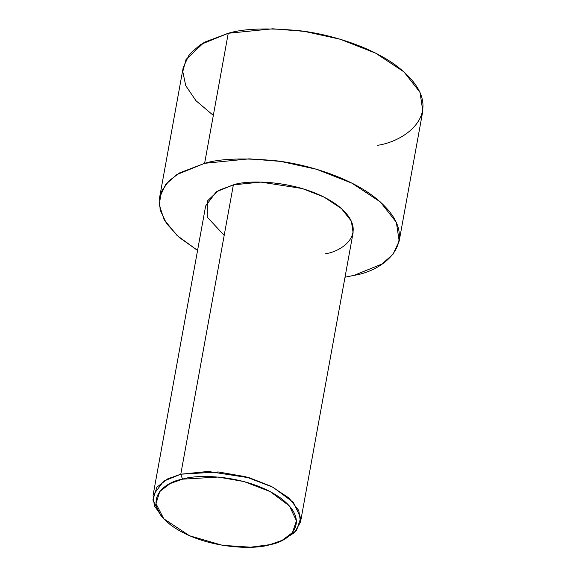 <?xml version="1.0" encoding="UTF-8"?>
<svg xmlns="http://www.w3.org/2000/svg" width="576" height="576" viewBox="0 0 576 576"><rect width="100%" height="100%" fill="white"/><g stroke="black" fill="none" stroke-linecap="round" stroke-linejoin="round"><path stroke-width="0.86" d="M162.526 517.363L154.361 505.807L153.072 495.274L163.663 481.162L180.785 474.206L182.498 479.182L218.138 477.043L243.95 481.543L270.23 491.623L289.447 505.973L296.46 520.776L292.442 532.584L282.197 540.317L269.906 544.658C287.77 542.059 312.854 522.943 281.254 498.528C248.155 474.473 196.841 473.947 182.498 479.182C164.635 481.788 139.55 500.904 171.151 525.319C204.25 549.367 255.564 549.893 269.906 544.658L250.697 547.2L222.595 545.342L189.554 535.766L163.8 518.796L155.988 503.669L159.754 491.522L170.1 483.581L182.498 479.182L180.785 474.206L167.738 478.843L156.845 487.195L152.885 499.982L161.107 515.909L163.8 518.796M224.186 235.397L207.202 217.073L207.389 200.966L218.592 190.404L233.374 184.86L180.785 474.206L233.374 184.86L216.245 191.815L205.654 205.927L153.072 495.274M354.139 275.328L345.01 277.222L354.139 275.328C384.689 270.871 427.594 238.169 373.543 196.409C348.538 177.307 307.764 164.448 276.07 160.776C243.806 157.745 219.989 158.594 204.617 163.325L228.247 33.278L200.419 44.582L189.324 54.41L183.211 67.514L159.581 197.554L165.694 184.45L176.789 174.622L204.617 163.325L249.178 158.846L280.728 161.41L316.562 169.286L351.929 183.175L380.275 201.881L396.367 222.336L399.175 241.099L393.062 254.196L381.967 264.024L354.139 275.328M213.329 115.402L195.941 100.692L185.731 85.622L182.786 71.561L186.026 59.45L204.228 42.293L228.247 33.278L204.617 163.325L179.568 172.915L168.854 180.936L161.41 191.527L159.228 204.667L164.146 219.744L177.12 235.541L197.568 250.43L179.215 237.413L166.529 223.538L160.106 209.93L159.581 197.554M399.175 241.099L422.806 111.053L420.005 92.297L403.906 71.842L375.566 53.129L340.193 39.24L304.366 31.37L272.808 28.8L228.247 33.278C243.619 28.555 267.437 27.706 299.7 30.73C331.394 34.409 372.168 47.268 397.174 66.37C451.224 108.13 408.319 140.832 377.77 145.282M282.197 540.317L285.739 538.56L296.525 530.417L300.751 517.99L293.364 502.409L273.139 487.303L245.477 476.69L218.304 471.96L180.785 474.206L208.21 471.449L249.682 477.878L271.44 486.425L288.886 497.938L298.786 510.523L300.514 522.065L353.095 232.726L351.374 221.177L341.467 208.591L324.029 197.078L302.263 188.532L260.791 182.102L233.374 184.86C248.472 179.352 302.486 179.906 337.327 205.222C370.584 230.926 344.182 251.05 325.382 253.786M300.514 522.065L294.523 532.57L283.896 539.424"/></g></svg>
